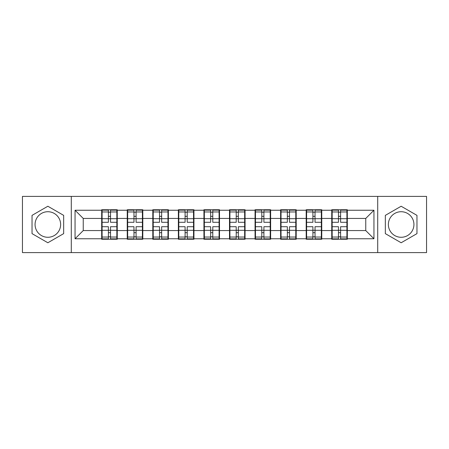 <?xml version="1.0" encoding="UTF-8"?>
<svg xmlns="http://www.w3.org/2000/svg" width="449" height="449" viewBox="0 0 449 449"><rect width="100%" height="100%" fill="white"/><g stroke="black" fill="none" stroke-linecap="round" stroke-linejoin="round"><path stroke-width="0.67" d="M401.148 211.72A12.78 12.78 0 0 0 388.368 224.5A12.78 12.78 0 0 0 401.148 237.28A12.78 12.78 0 0 0 413.933 224.5A12.78 12.78 0 0 0 401.148 211.72M47.852 237.28A12.78 12.78 0 0 1 35.067 224.5A12.78 12.78 0 0 1 47.852 211.72A12.78 12.78 0 0 1 60.632 224.5A12.78 12.78 0 0 1 47.852 237.28M377.716 252.602L426.55 252.602L426.55 196.398L377.716 196.398L377.716 252.602L71.284 252.602L71.284 196.398L22.45 196.398L22.45 252.602L71.284 252.602M347.318 223.271L346.909 223.271M332.159 223.271L331.749 223.271M331.749 225.729L332.159 225.729M346.909 225.729L347.318 225.729M321.753 223.271L321.344 223.271M306.6 223.271L306.19 223.271M306.19 225.729L306.6 225.729M321.344 225.729L321.753 225.729M296.194 223.271L295.784 223.271M281.035 223.271L280.625 223.271M280.625 225.729L281.035 225.729M295.784 225.729L296.194 225.729M270.629 223.271L270.219 223.271M255.47 223.271L255.06 223.271M255.06 225.729L255.47 225.729M270.219 225.729L270.629 225.729M245.064 223.271L244.654 223.271M229.91 223.271L229.501 223.271M229.501 225.729L229.91 225.729M244.654 225.729L245.064 225.729M219.499 223.271L219.09 223.271M204.346 223.271L203.936 223.271M203.936 225.729L204.346 225.729M219.09 225.729L219.499 225.729M193.94 223.271L193.53 223.271M178.781 223.271L178.371 223.271M178.371 225.729L178.781 225.729M193.53 225.729L193.94 225.729M168.375 223.271L167.965 223.271M153.216 223.271L152.806 223.271M152.806 225.729L153.216 225.729M167.965 225.729L168.375 225.729M142.81 223.271L142.4 223.271M127.656 223.271L127.247 223.271M127.247 225.729L127.656 225.729M142.4 225.729L142.81 225.729M377.716 196.398L71.284 196.398M365.755 230.562L365.755 218.439L347.318 218.439L347.318 230.562L365.755 230.562L373.95 238.756L373.95 210.244L347.318 210.244L347.318 209.75L331.749 209.75L331.749 218.439L321.753 218.439L321.753 230.562L331.749 230.562L331.749 218.439M373.95 238.756L347.318 238.756L347.318 239.25L331.749 239.25L331.749 238.756L321.753 238.756L321.753 239.25L306.19 239.25L306.19 238.756L296.194 238.756L296.194 239.25L280.625 239.25L280.625 238.756L270.629 238.756L270.629 239.25L255.06 239.25L255.06 238.756L245.064 238.756L245.064 239.25L229.501 239.25L229.501 238.756L219.499 238.756L219.499 239.25L203.936 239.25L203.936 238.756L193.94 238.756L193.94 239.25L178.371 239.25L178.371 238.756L168.375 238.756L168.375 239.25L152.806 239.25L152.806 238.756L142.81 238.756L142.81 239.25L127.247 239.25L127.247 238.756L117.251 238.756L117.251 239.25L101.682 239.25L101.682 238.756L75.05 238.756L75.05 210.244L101.682 210.244L101.682 218.439L83.245 218.439L83.245 230.562L101.682 230.562L101.682 218.439M331.749 210.244L321.753 210.244L321.753 209.75L306.19 209.75L306.19 210.244L296.194 210.244L296.194 209.75L280.625 209.75L280.625 210.244L270.629 210.244L270.629 209.75L255.06 209.75L255.06 210.244L245.064 210.244L245.064 209.75L229.501 209.75L229.501 210.244L219.499 210.244L219.499 209.75L203.936 209.75L203.936 210.244L193.94 210.244L193.94 209.75L178.371 209.75L178.371 210.244L168.375 210.244L168.375 209.75L152.806 209.75L152.806 210.244L142.81 210.244L142.81 209.75L127.247 209.75L127.247 210.244L117.251 210.244L117.251 209.75L101.682 209.75L101.682 210.244M331.749 230.562L331.749 238.756M321.753 230.562L321.753 238.756M321.753 210.244L321.753 218.439M296.194 230.562L306.19 230.562L306.19 218.439L296.194 218.439L296.194 238.756M306.19 230.562L306.19 238.756M306.19 210.244L306.19 218.439M296.194 210.244L296.194 218.439M270.629 230.562L280.625 230.562L280.625 218.439L270.629 218.439L270.629 238.756M280.625 230.562L280.625 238.756M280.625 210.244L280.625 218.439M270.629 210.244L270.629 218.439M245.064 230.562L255.06 230.562L255.06 218.439L245.064 218.439L245.064 238.756M255.06 230.562L255.06 238.756M255.06 210.244L255.06 218.439M245.064 210.244L245.064 218.439M219.499 230.562L229.501 230.562L229.501 218.439L219.499 218.439L219.499 238.756M229.501 230.562L229.501 238.756M229.501 210.244L229.501 218.439M219.499 210.244L219.499 218.439M193.94 230.562L203.936 230.562L203.936 218.439L193.94 218.439L193.94 238.756M203.936 230.562L203.936 238.756M203.936 210.244L203.936 218.439M193.94 210.244L193.94 218.439M168.375 230.562L178.371 230.562L178.371 218.439L168.375 218.439L168.375 238.756M178.371 230.562L178.371 238.756M178.371 210.244L178.371 218.439M168.375 210.244L168.375 218.439M142.81 230.562L152.806 230.562L152.806 218.439L142.81 218.439L142.81 238.756M152.806 230.562L152.806 238.756M152.806 210.244L152.806 218.439M142.81 210.244L142.81 218.439M117.251 230.562L127.247 230.562L127.247 218.439L117.251 218.439L117.251 238.756M127.247 230.562L127.247 238.756M127.247 210.244L127.247 218.439M117.251 210.244L117.251 218.439M117.251 223.271L116.841 223.271M102.091 223.271L101.682 223.271M101.682 225.729L102.091 225.729M116.841 225.729L117.251 225.729M101.682 230.562L101.682 238.756M83.245 230.562L75.05 238.756M75.05 210.244L83.245 218.439M347.318 230.562L347.318 238.756M347.318 210.244L347.318 218.439M373.95 210.244L365.755 218.439M47.852 206.243L32.036 215.368L32.036 233.632L47.852 242.757L63.663 233.632L63.663 215.368L47.852 206.243M385.337 233.632L401.148 242.757L416.964 233.632L416.964 215.368L401.148 206.243L385.337 215.368L385.337 233.632M116.841 226.711L116.841 238.84L110.527 238.84L110.527 226.711L116.841 226.711L116.841 210.16L110.527 210.16L110.527 211.962L116.841 211.962M102.091 218.691L108.4 218.691L108.4 210.16L102.091 210.16L102.091 226.711L108.4 226.711L108.4 238.84L102.091 238.84L102.091 237.038L108.4 237.038M108.4 216.317L110.527 216.317M110.527 212.209L108.4 212.209M108.4 218.708L110.527 218.708M108.4 218.691L108.4 222.289L102.091 222.289M102.091 211.962L108.4 211.962M108.4 230.292L110.527 230.292M108.4 236.791L110.527 236.791M108.4 232.683L110.527 232.683M102.091 226.711L102.091 237.038M110.527 237.038L116.841 237.038M110.527 211.962L110.527 222.289L116.841 222.289M142.4 226.711L142.4 238.84L136.092 238.84L136.092 226.711L142.4 226.711L142.4 210.16L136.092 210.16L136.092 211.962L142.4 211.962M127.656 218.691L133.965 218.691L133.965 210.16L127.656 210.16L127.656 226.711L133.965 226.711L133.965 238.84L127.656 238.84L127.656 237.038L133.965 237.038M133.965 216.317L136.092 216.317M136.092 212.209L133.965 212.209M133.965 218.708L136.092 218.708M133.965 218.691L133.965 222.289L127.656 222.289M127.656 211.962L133.965 211.962M133.965 230.292L136.092 230.292M133.965 236.791L136.092 236.791M133.965 232.683L136.092 232.683M127.656 226.711L127.656 237.038M136.092 237.038L142.4 237.038M136.092 211.962L136.092 222.289L142.4 222.289M167.965 226.711L167.965 238.84L161.657 238.84L161.657 226.711L167.965 226.711L167.965 210.16L161.657 210.16L161.657 211.962L167.965 211.962M153.216 218.691L159.524 218.691L159.524 210.16L153.216 210.16L153.216 226.711L159.524 226.711L159.524 238.84L153.216 238.84L153.216 237.038L159.524 237.038M159.524 216.317L161.657 216.317M161.657 212.209L159.524 212.209M159.524 218.708L161.657 218.708M159.524 218.691L159.524 222.289L153.216 222.289M153.216 211.962L159.524 211.962M159.524 230.292L161.657 230.292M159.524 236.791L161.657 236.791M159.524 232.683L161.657 232.683M153.216 226.711L153.216 237.038M161.657 237.038L167.965 237.038M161.657 211.962L161.657 222.289L167.965 222.289M193.53 226.711L193.53 238.84L187.222 238.84L187.222 226.711L193.53 226.711L193.53 210.16L187.222 210.16L187.222 211.962L193.53 211.962M178.781 218.691L185.089 218.691L185.089 210.16L178.781 210.16L178.781 226.711L185.089 226.711L185.089 238.84L178.781 238.84L178.781 237.038L185.089 237.038M185.089 216.317L187.222 216.317M187.222 212.209L185.089 212.209M185.089 218.708L187.222 218.708M185.089 218.691L185.089 222.289L178.781 222.289M178.781 211.962L185.089 211.962M185.089 230.292L187.222 230.292M185.089 236.791L187.222 236.791M185.089 232.683L187.222 232.683M178.781 226.711L178.781 237.038M187.222 237.038L193.53 237.038M187.222 211.962L187.222 222.289L193.53 222.289M219.09 226.711L219.09 238.84L212.781 238.84L212.781 226.711L219.09 226.711L219.09 210.16L212.781 210.16L212.781 211.962L219.09 211.962M204.346 218.691L210.654 218.691L210.654 210.16L204.346 210.16L204.346 226.711L210.654 226.711L210.654 238.84L204.346 238.84L204.346 237.038L210.654 237.038M210.654 216.317L212.781 216.317M212.781 212.209L210.654 212.209M210.654 218.708L212.781 218.708M210.654 218.691L210.654 222.289L204.346 222.289M204.346 211.962L210.654 211.962M210.654 230.292L212.781 230.292M210.654 236.791L212.781 236.791M210.654 232.683L212.781 232.683M204.346 226.711L204.346 237.038M212.781 237.038L219.09 237.038M212.781 211.962L212.781 222.289L219.09 222.289M244.654 226.711L244.654 238.84L238.346 238.84L238.346 226.711L244.654 226.711L244.654 210.16L238.346 210.16L238.346 211.962L244.654 211.962M229.91 218.691L236.219 218.691L236.219 210.16L229.91 210.16L229.91 226.711L236.219 226.711L236.219 238.84L229.91 238.84L229.91 237.038L236.219 237.038M236.219 216.317L238.346 216.317M238.346 212.209L236.219 212.209M236.219 218.708L238.346 218.708M236.219 218.691L236.219 222.289L229.91 222.289M229.91 211.962L236.219 211.962M236.219 230.292L238.346 230.292M236.219 236.791L238.346 236.791M236.219 232.683L238.346 232.683M229.91 226.711L229.91 237.038M238.346 237.038L244.654 237.038M238.346 211.962L238.346 222.289L244.654 222.289M270.219 226.711L270.219 238.84L263.911 238.84L263.911 226.711L270.219 226.711L270.219 210.16L263.911 210.16L263.911 211.962L270.219 211.962M255.47 218.691L261.778 218.691L261.778 210.16L255.47 210.16L255.47 226.711L261.778 226.711L261.778 238.84L255.47 238.84L255.47 237.038L261.778 237.038M261.778 216.317L263.911 216.317M263.911 212.209L261.778 212.209M261.778 218.708L263.911 218.708M261.778 218.691L261.778 222.289L255.47 222.289M255.47 211.962L261.778 211.962M261.778 230.292L263.911 230.292M261.778 236.791L263.911 236.791M261.778 232.683L263.911 232.683M255.47 226.711L255.47 237.038M263.911 237.038L270.219 237.038M263.911 211.962L263.911 222.289L270.219 222.289M295.784 226.711L295.784 238.84L289.476 238.84L289.476 226.711L295.784 226.711L295.784 210.16L289.476 210.16L289.476 211.962L295.784 211.962M281.035 218.691L287.343 218.691L287.343 210.16L281.035 210.16L281.035 226.711L287.343 226.711L287.343 238.84L281.035 238.84L281.035 237.038L287.343 237.038M287.343 216.317L289.476 216.317M289.476 212.209L287.343 212.209M287.343 218.708L289.476 218.708M287.343 218.691L287.343 222.289L281.035 222.289M281.035 211.962L287.343 211.962M287.343 230.292L289.476 230.292M287.343 236.791L289.476 236.791M287.343 232.683L289.476 232.683M281.035 226.711L281.035 237.038M289.476 237.038L295.784 237.038M289.476 211.962L289.476 222.289L295.784 222.289M321.344 226.711L321.344 238.84L315.035 238.84L315.035 226.711L321.344 226.711L321.344 210.16L315.035 210.16L315.035 211.962L321.344 211.962M306.6 218.691L312.908 218.691L312.908 210.16L306.6 210.16L306.6 226.711L312.908 226.711L312.908 238.84L306.6 238.84L306.6 237.038L312.908 237.038M312.908 216.317L315.035 216.317M315.035 212.209L312.908 212.209M312.908 218.708L315.035 218.708M312.908 218.691L312.908 222.289L306.6 222.289M306.6 211.962L312.908 211.962M312.908 230.292L315.035 230.292M312.908 236.791L315.035 236.791M312.908 232.683L315.035 232.683M306.6 226.711L306.6 237.038M315.035 237.038L321.344 237.038M315.035 211.962L315.035 222.289L321.344 222.289M346.909 226.711L346.909 238.84L340.6 238.84L340.6 226.711L346.909 226.711L346.909 210.16L340.6 210.16L340.6 211.962L346.909 211.962M332.159 218.691L338.473 218.691L338.473 210.16L332.159 210.16L332.159 226.711L338.473 226.711L338.473 238.84L332.159 238.84L332.159 237.038L338.473 237.038M338.473 216.317L340.6 216.317M340.6 212.209L338.473 212.209M338.473 218.708L340.6 218.708M338.473 218.691L338.473 222.289L332.159 222.289M332.159 211.962L338.473 211.962M338.473 230.292L340.6 230.292M338.473 236.791L340.6 236.791M338.473 232.683L340.6 232.683M332.159 226.711L332.159 237.038M340.6 237.038L346.909 237.038M340.6 211.962L340.6 222.289L346.909 222.289M102.091 230.309L108.4 230.309M110.527 230.309L116.841 230.309M110.527 218.691L116.841 218.691M127.656 230.309L133.965 230.309M136.092 230.309L142.4 230.309M136.092 218.691L142.4 218.691M153.216 230.309L159.524 230.309M161.657 230.309L167.965 230.309M161.657 218.691L167.965 218.691M178.781 230.309L185.089 230.309M187.222 230.309L193.53 230.309M187.222 218.691L193.53 218.691M204.346 230.309L210.654 230.309M212.781 230.309L219.09 230.309M212.781 218.691L219.09 218.691M229.91 230.309L236.219 230.309M238.346 230.309L244.654 230.309M238.346 218.691L244.654 218.691M255.47 230.309L261.778 230.309M263.911 230.309L270.219 230.309M263.911 218.691L270.219 218.691M281.035 230.309L287.343 230.309M289.476 230.309L295.784 230.309M289.476 218.691L295.784 218.691M306.6 230.309L312.908 230.309M315.035 230.309L321.344 230.309M315.035 218.691L321.344 218.691M332.159 230.309L338.473 230.309M340.6 230.309L346.909 230.309M340.6 218.691L346.909 218.691"/></g></svg>
